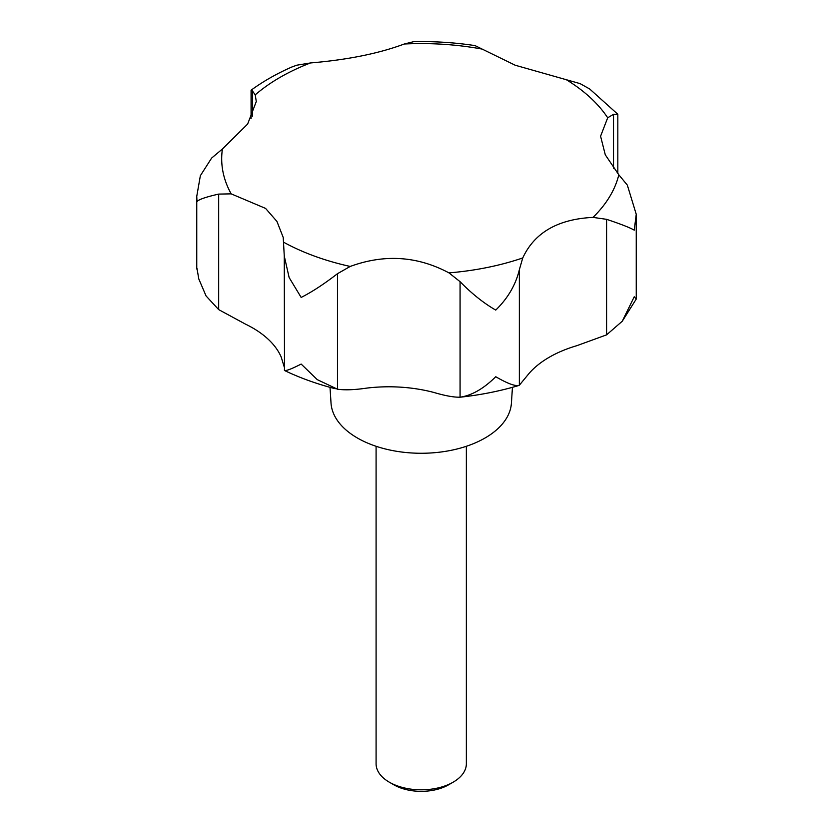 <?xml version="1.0" encoding="UTF-8"?>
<svg xmlns="http://www.w3.org/2000/svg" width="833" height="833" viewBox="0 0 833 833"><rect width="100%" height="100%" fill="white"/><g stroke="black" fill="none" stroke-linecap="round" stroke-linejoin="round"><path stroke-width="1.25" d="M622.261 321.236L636.183 299.151L634.225 296.777L622.261 321.236L606.591 334.856L576.925 345.653A108.321 62.537 0 0 0 529.33 373.122L519.355 385.21C515.752 386.606 507.88 383.774 495.75 376.724C483.702 388.657 471.811 395.477 460.076 397.195C453.902 397.372 445.134 395.779 433.774 392.426A108.321 62.537 -0 0 0 366.895 388.084C354.723 389.886 344.924 390.261 337.48 389.219L317.217 379.609L301.161 364.063C290.259 369.623 284.636 371.57 284.303 369.925M335.241 388.73C317.113 384.075 300.192 377.995 284.501 370.498L284.272 256.064L289.134 277.545L301.161 297.433C311.948 291.987 324.058 284.074 337.48 273.693L350.214 266.445C384.45 253.909 417.354 256.054 448.956 272.87L460.076 281.669C471.811 293.685 483.702 303.16 495.75 310.095C507.88 298.256 515.752 284.792 519.355 269.694L522.739 257.959C534.484 232.646 557.902 219.121 593.002 217.392L606.591 219.329C620.866 224.108 630.081 227.711 634.225 230.147L636.245 214.3L627.332 185.103L618.815 174.795L605.279 154.792L600.583 136.206L607.694 117.786L613.515 114.329L617.826 114.35L617.826 173.649M284.272 367.103L281.179 356.982A108.321 62.537 0 0 0 245.371 324.079L218.673 309.616L206.063 295.944L198.775 278.899L196.984 268.341L198.775 278.899M251.077 118.65L251.077 90.193L252.378 90.839L255.231 94.858L256.283 101.543L247.64 124.044L222.411 149.013L211.634 158.062L200.357 175.701L196.755 196.349L196.984 201.701C198.316 199.628 205.543 197.088 218.673 194.099L231.168 193.86L265.581 208.406L276.952 221.453L283.22 237.447L284.272 256.064M617.774 114.215L589.681 88.975L580.101 83.623L515.158 65.213L475.049 45.607C454.912 42.556 434.472 41.233 413.751 41.65L404.286 44.003C378.776 53.52 347.517 59.83 310.501 62.944L296.787 65.193L291.789 67.025C276.827 73.596 263.259 81.311 251.087 90.193M330.014 387.335L331.024 403.089A90.266 52.115 0 0 0 357.399 438.002A90.266 52.115 0 0 0 454.214 449.664A90.266 52.115 0 0 0 511.42 403.089L512.441 387.335M376.089 446.28L376.089 763.757A45.128 26.052 0 0 0 389.313 782.187L393.842 784.801A38.724 22.356 0 0 0 448.612 784.801L453.142 782.187A45.128 26.052 0 0 0 466.355 763.757L466.355 446.28M393.842 784.801L389.313 782.187A45.128 26.052 0 0 0 453.142 782.187M519.355 269.694L519.355 385.21L518.688 385.533C500.279 391.021 481.037 394.884 460.972 397.112L460.076 397.195L460.076 281.669M284.022 242.434A199.535 115.193 0 0 0 350.214 266.445M448.956 272.87A199.535 115.193 0 0 0 522.739 257.959M593.002 217.392A199.535 115.193 0 0 0 618.815 174.795M607.694 117.786A199.535 115.193 0 0 0 566.107 79.572M337.48 389.219L337.48 273.693M606.591 334.856L606.591 219.329M613.515 168.245L613.515 114.329M252.378 116.203L252.378 90.839M218.673 309.616L218.673 194.099M481.974 49.053A199.535 115.193 0 0 0 404.286 44.003M310.501 62.944A199.535 115.193 0 0 0 255.231 94.858M222.411 149.013A199.535 115.193 0 0 0 231.168 193.86M636.245 298.86L636.245 214.3M196.755 269.028L196.755 196.349"/></g></svg>
